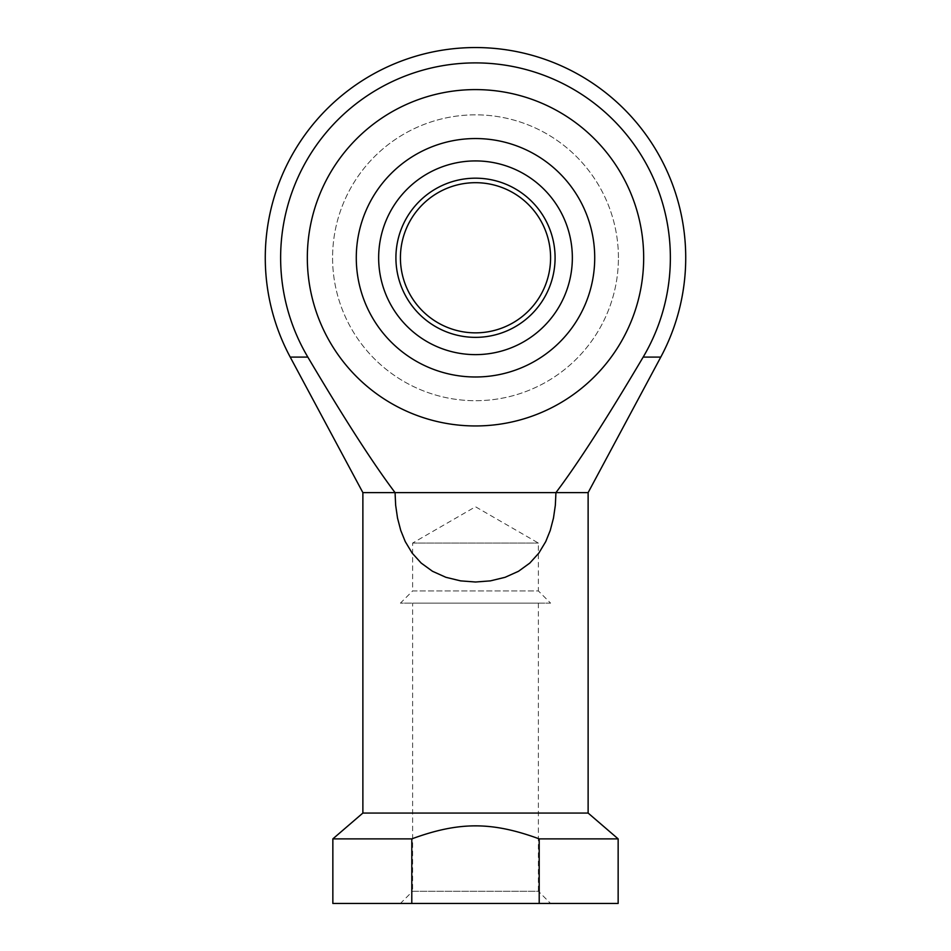 <?xml version="1.0" encoding="UTF-8"?>
<svg xmlns="http://www.w3.org/2000/svg" width="951" height="951" viewBox="0 0 951 951"><rect width="100%" height="100%" fill="white"/><g stroke="black" fill="none" stroke-linecap="round" stroke-linejoin="round"><path stroke-width="0.71" stroke-dasharray="4.75 3.57" d="M362.878 492.618L395.069 492.618L395.652 505.219L397.518 518.057L400.74 530.396L405.233 541.559L412.199 553.149L421.186 563.075L432.491 571.278L445.9 577.305L460.593 580.871L475.5 582.012L490.407 580.871L505.1 577.305L518.509 571.278L529.814 563.075L538.801 553.149L545.767 541.559L550.26 530.396L553.482 518.057L555.348 505.219L555.931 492.618C577.732 463.743 606.809 418.571 643.161 357.1L660.779 357.1M643.161 357.1A194.884 194.884 0 0 0 475.5 62.897A194.884 194.884 0 0 0 307.839 357.1C344.191 418.571 373.267 463.743 395.069 492.618L588.122 492.618M412.615 543.069L538.385 543.069L412.615 543.069L475.5 506.764L538.385 543.069L538.385 590.94L412.615 590.94L412.615 543.069M550.581 603.136L400.419 603.136L412.615 590.94L538.385 590.94L550.581 603.136L400.419 603.136M538.385 603.136L538.385 891.253L412.615 891.253L412.615 603.136L538.385 603.136L412.615 603.136M550.581 903.45L400.419 903.45L412.615 891.253L538.385 891.253L550.581 903.45L400.419 903.45M588.122 813.057L362.878 813.057M643.672 257.769A168.172 168.172 0 0 0 475.5 89.596A168.172 168.172 0 0 0 307.328 257.769A168.172 168.172 0 0 0 475.5 425.953A168.172 168.172 0 0 0 643.672 257.769A168.172 168.172 0 0 1 475.5 425.953A168.172 168.172 0 0 1 307.328 257.769A168.172 168.172 0 0 1 475.5 89.596A168.172 168.172 0 0 1 643.672 257.769M411.795 903.45L539.205 903.45L539.205 838.877C491.929 821.521 459.071 821.521 411.795 838.877L411.795 903.45L332.85 903.45M618.15 838.877L539.205 838.877M411.795 838.877L332.85 838.877M618.15 903.45L539.205 903.45M290.221 357.1L307.839 357.1M594.72 257.769A119.22 119.22 0 0 0 475.5 138.549A119.22 119.22 0 0 0 356.28 257.769A119.22 119.22 0 0 0 475.5 376.988A119.22 119.22 0 0 0 594.72 257.769M572.347 257.769A96.847 96.847 0 0 0 475.5 160.921A96.847 96.847 0 0 0 378.653 257.769A96.847 96.847 0 0 0 475.5 354.628A96.847 96.847 0 0 0 572.347 257.769M475.5 182.687A75.081 75.081 0 0 1 550.581 257.769A75.081 75.081 0 0 1 475.5 332.85A75.081 75.081 0 0 1 400.419 257.769A75.081 75.081 0 0 1 475.5 182.687M475.5 178.182A79.587 79.587 0 0 0 395.913 257.769A79.587 79.587 0 0 0 475.5 337.355A79.587 79.587 0 0 0 555.087 257.769A79.587 79.587 0 0 0 475.5 178.182M618.423 257.769A142.923 142.923 0 0 0 475.5 114.845A142.923 142.923 0 0 0 332.577 257.769A142.923 142.923 0 0 0 475.5 400.704A142.923 142.923 0 0 0 618.423 257.769A142.923 142.923 0 0 0 475.5 114.845A142.923 142.923 0 0 0 332.577 257.769A142.923 142.923 0 0 0 475.5 400.704A142.923 142.923 0 0 0 618.423 257.769"/><path stroke-width="1.43" d="M362.878 492.618L290.221 357.1L307.839 357.1A194.884 194.884 0 0 1 475.5 62.897A194.884 194.884 0 0 1 643.161 357.1C606.809 418.571 577.732 463.743 555.931 492.618L555.348 505.219L553.482 518.057L550.26 530.396L545.767 541.559L538.801 553.149L529.814 563.075L518.509 571.278L505.1 577.305L490.407 580.871L475.5 582.012L460.593 580.871L445.9 577.305L432.491 571.278L421.186 563.075L412.199 553.149L405.233 541.559L400.74 530.396L397.518 518.057L395.652 505.219L395.069 492.618L362.878 492.618L362.878 813.057L588.122 813.057L618.15 838.877L618.15 903.45L411.795 903.45L411.795 838.877C459.071 821.521 491.929 821.521 539.205 838.877L618.15 838.877M643.161 357.1L660.779 357.1L588.122 492.618L395.069 492.618C373.267 463.743 344.191 418.571 307.839 357.1M539.205 838.877L539.205 903.45M411.795 903.45L332.85 903.45L332.85 838.877L411.795 838.877M332.85 838.877L362.878 813.057M588.122 813.057L588.122 492.618M307.328 257.769A168.172 168.172 0 0 1 475.5 89.596A168.172 168.172 0 0 1 643.672 257.769A168.172 168.172 0 0 1 475.5 425.953A168.172 168.172 0 0 1 307.328 257.769A168.172 168.172 0 0 0 475.5 425.953A168.172 168.172 0 0 0 643.672 257.769A168.172 168.172 0 0 0 475.5 89.596A168.172 168.172 0 0 0 307.328 257.769M356.28 257.769A119.22 119.22 0 0 1 475.5 138.549A119.22 119.22 0 0 1 594.72 257.769A119.22 119.22 0 0 1 475.5 376.988A119.22 119.22 0 0 1 356.28 257.769M378.653 257.769A96.847 96.847 0 0 1 475.5 160.921A96.847 96.847 0 0 1 572.347 257.769A96.847 96.847 0 0 1 475.5 354.628A96.847 96.847 0 0 1 378.653 257.769M475.5 182.687A75.081 75.081 0 0 0 400.419 257.769A75.081 75.081 0 0 0 475.5 332.85A75.081 75.081 0 0 0 550.581 257.769A75.081 75.081 0 0 0 475.5 182.687M475.5 178.182A79.587 79.587 0 0 1 555.087 257.769A79.587 79.587 0 0 1 475.5 337.355A79.587 79.587 0 0 1 395.913 257.769A79.587 79.587 0 0 1 475.5 178.182M660.779 357.1A210.219 210.219 0 0 0 475.5 47.55A210.219 210.219 0 0 0 290.221 357.1"/></g></svg>
